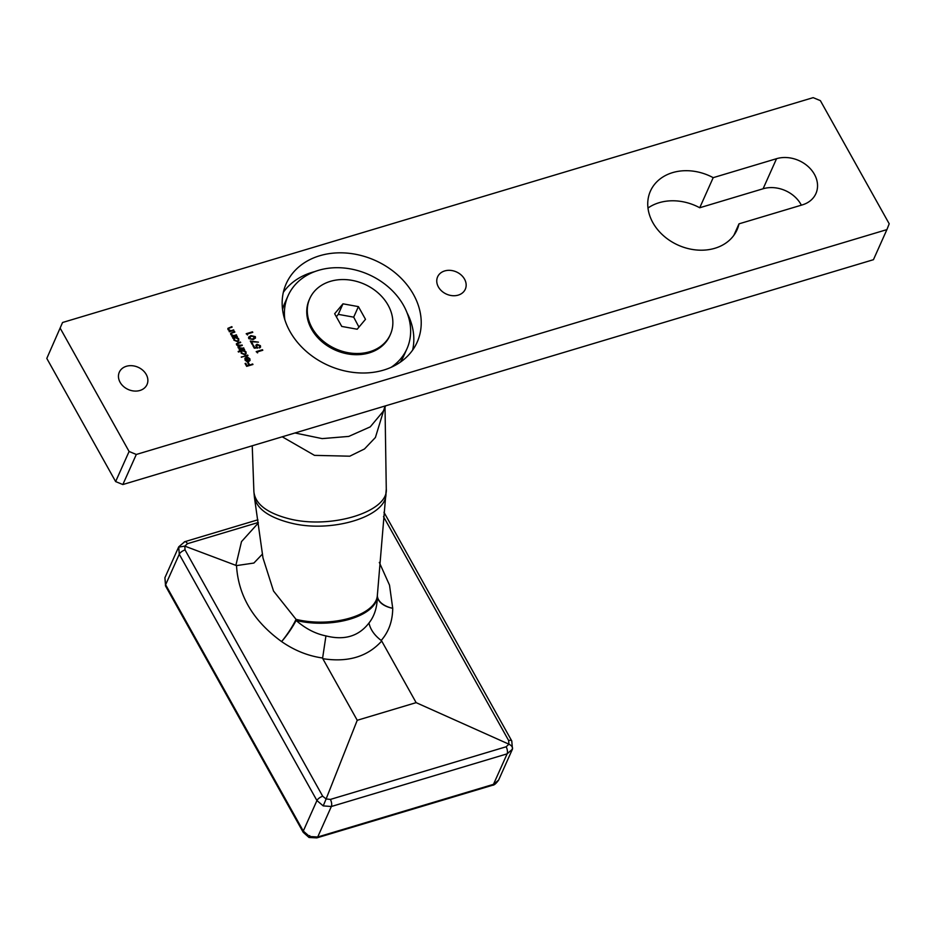 <?xml version="1.0" encoding="UTF-8"?>
<svg xmlns="http://www.w3.org/2000/svg" width="936" height="936" viewBox="0 0 936 936"><rect width="100%" height="100%" fill="white"/><g stroke="black" fill="none" stroke-linecap="round" stroke-linejoin="round"><path stroke-width="1.4" d="M247.63 334.936L246.203 333.719L252.486 331.835L252.779 332.362L247.139 334.047L247.63 334.936M252.931 344.413L252.287 344.612L250.286 341.032L258.441 342.155L251.421 341.722L252.931 344.413M249.315 358.968L247.478 357.154L249.842 358.734L250.041 360.442L248.672 361.589L246.858 361.553L245.08 360.149L245.021 358.172L246.355 357.224L248.485 361.027L249.315 358.968M244.904 358.394L246.355 357.224M238.458 352.018L238.165 351.491L244.612 349.561L244.109 350.321L245.957 351.796L246.098 353.668L244.811 354.732L241.195 353.2L241.207 351.199L238.458 352.018M257.646 352.849L256.207 351.62L262.489 349.736L262.782 350.263L257.143 351.948L257.646 352.849M236.656 335.31L232.058 336.691L232.596 335.919L230.782 334.573L230.665 333.274L234.573 331.578L234.854 332.105L231.683 333.122L231.403 334.491L233.427 335.579L236.656 335.31M231.683 333.122L231.262 334.795L233.427 335.579M776.552 158.687A28.957 23.213 -155.9 0 1 807.955 166.374A28.957 23.213 -155.9 0 1 815.899 193.6A28.957 23.213 -155.9 0 1 802.374 204.867L739.007 223.844A47.432 38.037 -155.9 0 1 737.042 229.823A47.432 38.037 -155.9 0 1 678.202 245.162A47.432 38.037 -155.9 0 1 650.438 191.073A47.432 38.037 -155.9 0 1 713.197 177.664L776.552 158.687L763.086 188.768A28.957 23.213 -155.9 0 1 801.356 205.171M820.369 100.632L889.2 223.786L886.907 229.612L136.305 454.463L122.838 484.544L115.631 481.572L46.8 358.418L62.56 322.499L813.162 97.648L820.369 100.632M62.56 322.499L46.8 358.418M115.631 481.572L129.098 451.48L60.267 328.325M129.098 451.48L136.305 454.463M458.219 295.121A15.163 12.156 -155.9 0 1 441.769 291.096A15.163 12.156 -155.9 0 1 437.615 276.834A15.163 12.156 -155.9 0 1 456.429 271.931A15.163 12.156 -155.9 0 1 465.297 289.224A15.163 12.156 -155.9 0 1 458.219 295.121M139.92 390.476A15.163 12.156 -155.9 0 1 123.47 386.439A15.163 12.156 -155.9 0 1 119.317 372.177A15.163 12.156 -155.9 0 1 138.13 367.275A15.163 12.156 -155.9 0 1 147.011 384.579A15.163 12.156 -155.9 0 1 139.92 390.476M319.738 255.739A71.709 57.494 24.1 0 0 286.24 283.62A71.709 57.494 24.1 0 0 328.208 365.391A71.709 57.494 24.1 0 0 417.14 342.213A71.709 57.494 24.1 0 0 397.484 274.786A71.709 57.494 24.1 0 0 319.738 255.739M233.017 338.411L232.725 337.884L237.323 336.504L236.82 337.264L238.668 338.738L238.797 340.61L237.51 341.675L233.895 340.154L233.871 338.153L233.017 338.411M233.906 330.385L229.308 331.765L229.846 330.993L228.033 329.647L227.904 328.349L231.812 326.664L232.105 327.179L228.934 328.208L228.641 329.577L230.665 330.654L233.906 330.385M228.934 328.208L228.513 329.87L230.665 330.654M236.539 344.869L237.919 342.775L240.4 342.026L240.692 342.553L238.212 343.301L237.147 344.787L242.319 345.454L239.99 346.156L238.774 347.701L243.945 348.368L239.359 349.748L239.862 348.988L238.165 347.782L238.516 346.098L236.539 344.869L236.422 343.711M238.165 347.782L238.516 346.098L237.99 346.776M237.007 344.109L237.019 345.091L240.107 345.77L242.026 344.939M238.645 347.034L238.645 348.005L241.593 348.73L243.652 347.841M247.993 355.61L241.254 357.014L247.993 355.61M257.33 344.846L256.721 346.659L257.763 347.841L254.288 348.192L252.954 345.805L253.597 345.606L254.697 347.584L256.534 347.408L255.879 345.244L257.061 344.308L260.407 345.676L260.536 347.139L259.623 347.981L259.74 345.84L257.33 344.846L256.511 345.595M259.33 347.467L259.74 345.84M255.352 336.632L255.469 338.048L253.141 339.569L248.742 338.61L248.625 337.147L250.93 335.615L255.352 336.632L255.388 338.2M252.954 364.478L246.671 366.362L245.08 363.531L245.735 363.332L247.022 365.648L248.953 365.075L247.666 362.758L248.309 362.56L249.596 364.876L252.954 364.478M886.907 229.612L873.44 259.693L122.838 484.544M647.981 208.026A47.432 38.037 -155.9 0 1 699.73 207.757L763.086 188.768M733.882 235.275L739.007 223.844M699.73 207.757L713.197 177.664M314.753 271.604A71.709 57.494 24.1 0 0 312.331 272.282A71.709 57.494 24.1 0 0 283.362 292.266M412.624 350.111A71.709 57.494 24.1 0 0 407.113 312.94M232.853 338.107L237.323 336.504M238.668 338.738L236.82 337.264M238.528 339.043L238.727 340.762M234.281 338.668L234.328 340.271L237.089 341.453L238.13 340.47M235.322 337.709L234.339 338.516L234.456 339.979L237.229 341.149L238.212 340.318L238.083 338.89L235.322 337.709M231.894 336.387L232.596 335.919M230.607 333.427L234.573 331.578M231.555 333.427L231.262 334.795L231.555 333.427M233.286 335.884L236.363 334.795M229.144 331.473L229.846 330.993M227.857 328.501L231.812 326.664M228.805 328.501L228.513 329.87L228.805 328.501M230.537 330.958L233.614 329.87M256.324 351.842L262.489 349.736M257.306 352.79L257.143 351.948M239.183 349.444L239.862 348.988M236.375 343.875L240.4 342.026M236.925 344.249L237.019 345.091M238.563 347.174L238.645 348.005M238.294 351.714L244.612 349.561M245.957 351.796L244.109 350.321M245.829 352.1L246.028 353.82M241.57 351.725L241.617 353.328L244.39 354.51L245.431 353.515M242.623 350.766L241.628 351.573L241.757 353.024L244.518 354.206L245.501 353.375L245.384 351.948L242.623 350.766M241.383 357.236L247.701 355.083M247.338 357.458L249.842 358.734M249.701 359.038L249.959 360.594M246.226 357.529L248.485 361.027M248.356 361.331L249.35 360.418M245.957 358.219L245.489 360.255L247.759 361.448L246.086 357.915L245.431 358.699M246.531 361.226L247.888 361.144M245.489 360.255L246.671 360.922M246.086 357.915L245.63 359.95M253.457 345.91L254.697 347.584M254.569 347.888L256.534 347.408M255.82 345.396L257.061 344.308M256.92 344.612L260.407 345.676M260.266 345.981L260.465 347.279M259.202 347.759L259.611 346.144L259.202 347.759M257.189 345.138L256.721 346.659M256.593 346.964L257.622 348.145M250.474 341.371L258.441 342.155M252.673 344.495L251.421 341.722M248.566 337.299L250.93 335.615M250.789 335.907L255.212 336.925M249.257 337.51L249.245 338.703L252.708 339.347L254.557 337.1M249.245 338.703L252.837 339.043L254.697 336.808L254.674 338.013M254.697 336.808L251.211 336.129L249.374 338.399L249.187 337.662M246.32 333.941L252.486 331.835M247.303 334.877L247.139 334.047M245.595 363.636L247.022 365.648M246.893 365.953L248.953 365.075M248.169 362.864L249.596 364.876M249.467 365.18L252.661 363.964M294.969 432.982L322.136 438.61L348.765 436.41L370.246 426.863L383.152 411.407L385.655 405.815M252.24 445.782L253.89 491.646C255.154 504.106 267.134 513.22 289.856 518.977L290.324 519.082C331.964 529.191 388.569 511.501 386.275 489.025L385.024 407.219M384.871 406.622L375.406 437.498L364.49 448.964L349.771 456.195L314.496 455.364L282.227 436.796M368.959 623.013C374.494 616.087 377.29 607.113 377.36 596.103A55.154 26.571 178.8 0 1 316.017 623.142A55.154 26.571 178.8 0 1 296.092 620.439C305.475 628.629 315.42 633.777 325.939 635.895C344.413 640.575 358.745 636.281 368.959 623.013C370.387 629.53 374.47 635.345 381.198 640.458L381.701 641.031C367.544 656.709 347.911 662.594 322.803 658.675L357.236 720.287L326.114 798.958L330.408 799.414L506.177 746.764L508.927 744.19L508.634 740.528L383.491 516.613M357.236 720.287L416.134 702.643L508.927 744.19C511.781 745.653 512.951 747.326 512.425 749.198L498.607 780.109L493.471 784.345L507.125 753.854L331.344 806.504L323.224 805.884L316.93 800.561L179.267 554.241L178.729 546.835L164.9 577.746L165.625 584.743L303.287 831.051L309.512 836.503L317.702 837.006L493.471 784.345A5.511 2.41 -106.7 0 1 492.605 785.234L316.824 837.884A5.511 2.41 -106.7 0 0 317.702 837.006L331.344 806.504A5.511 2.41 -106.7 0 0 330.408 799.414M379.314 562.431L389.516 585.14L392.722 608.295A22.066 13.162 1.9 0 1 377.36 595.261A55.189 26.582 -1.2 0 0 377.372 595.004M416.134 702.643L381.701 641.031M386.03 491.915L385.948 494.898C385.152 517.128 330.396 533.391 290.371 522.908L289.903 522.803C268.796 517.269 256.967 508.821 254.44 497.472L262.981 557.914L273.523 591.025L296.057 619.363A22.066 3.674 -56.2 0 1 281.596 641.581C253.34 621.071 238.306 595.752 236.516 565.601L184.801 546.121L185.035 549.912L322.698 796.232L326.114 798.958L323.224 805.884M235.849 565.449L241.5 541.616L258.336 522.978M322.803 658.675L322.627 658.008C308.143 655.984 294.477 650.508 281.596 641.581A22.066 3.966 -55 0 0 296.092 620.439A22.066 9.325 103.7 0 0 296.057 619.363A55.189 26.582 -1.2 0 0 315.994 622.066A55.189 26.582 -1.2 0 0 377.36 595.261L377.36 595.343A22.066 19.328 -178.6 0 0 377.36 596.103A22.066 13.034 0.2 0 0 392.722 608.295C392.582 621.118 388.744 631.835 381.198 640.458M236.516 565.601L253.867 563.051L262.513 554.007M325.939 635.895L322.627 658.008M508.634 740.528A5.511 2.246 -29.2 0 1 511.77 740.938L512.46 749.128L507.125 753.854A5.511 2.41 -106.7 0 0 506.177 746.764M309.711 835.591L309.512 836.503M185.035 549.912A5.511 2.246 -29.2 0 0 179.267 554.241L165.625 584.743A5.511 2.246 -29.2 0 0 165.555 586.006L164.9 577.746M257.926 520.112A5.511 2.41 -106.7 0 0 257.072 520.042L184.731 541.71A5.511 2.41 -106.7 0 0 183.854 542.599M178.6 547.127L184.801 546.121L187.481 543.687A5.511 2.41 -106.7 0 0 184.731 541.71L178.729 546.835M282.555 309.488A65.087 52.182 -155.9 0 1 284.872 302.878L288.112 295.647A65.087 52.182 -155.9 0 1 368.831 274.611A65.087 52.182 -155.9 0 1 406.926 348.835A65.087 52.182 -155.9 0 1 391.084 367.345M406.926 348.835L403.697 356.054A65.087 52.182 -155.9 0 1 400.304 362.185M284.848 319.796A65.087 52.182 -155.9 0 1 288.112 295.647M358.956 327.109L353.691 317.152L338.27 314.356L336.352 316.766M342.974 303.826L334.655 313.735L341.745 326.43L357.178 329.226L365.496 319.316L358.406 306.622L342.974 303.826L338.27 314.356M388.077 305.136A44.132 35.381 -155.9 0 1 390.347 334.55A44.132 35.381 -155.9 0 1 335.626 348.824A44.132 35.381 -155.9 0 1 309.804 298.502A44.132 35.381 -155.9 0 1 347.233 279.724A44.132 35.381 -155.9 0 1 388.077 305.136M390.347 334.55L389.809 335.755A44.132 35.381 -155.9 0 1 335.088 350.017A44.132 35.381 -155.9 0 1 309.254 299.707L309.804 298.502M353.691 317.152L358.406 306.622M316.824 837.884L309.032 837.486L303.217 832.326A5.511 2.246 -29.2 0 1 303.287 831.051L316.93 800.561A5.511 2.246 -29.2 0 1 322.698 796.232M258.266 522.487L187.481 543.687M511.77 740.938L383.959 512.249M386.275 489.025L377.36 595.261M253.89 491.646L254.44 497.472M498.607 780.109C496.103 783.572 494.103 785.281 492.605 785.234M165.555 586.006L303.217 832.326M257.88 519.808L257.072 520.042"/></g></svg>
